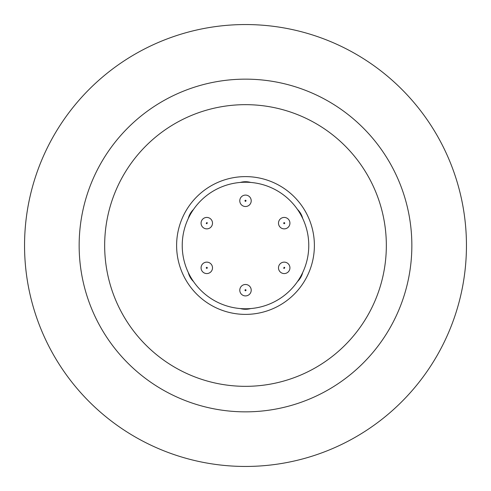 <?xml version="1.0" encoding="UTF-8"?>
<svg xmlns="http://www.w3.org/2000/svg" width="491" height="491" viewBox="0 0 491 491"><rect width="100%" height="100%" fill="white"/><g stroke="black" fill="none" stroke-linecap="round" stroke-linejoin="round"><path stroke-width="0.74" d="M245.5 466.45A220.95 220.95 0 0 0 466.45 245.5A220.95 220.95 0 0 0 245.5 24.55A220.95 220.95 0 0 0 24.55 245.5A220.95 220.95 0 0 0 245.5 466.45M245.5 411.851A166.351 166.351 0 0 1 79.149 245.5A166.351 166.351 0 0 1 245.5 79.149A166.351 166.351 0 0 1 411.851 245.5A166.351 166.351 0 0 1 245.5 411.851M245.5 104.663A140.837 140.837 0 0 1 386.337 245.5A140.837 140.837 0 0 1 245.5 386.337A140.837 140.837 0 0 1 104.663 245.5A140.837 140.837 0 0 1 245.5 104.663M245.5 314.387A68.887 68.887 0 0 1 176.613 245.5A68.887 68.887 0 0 1 245.5 176.613A68.887 68.887 0 0 1 314.387 245.5A68.887 68.887 0 0 1 245.5 314.387M297.503 209.454A19.081 19.081 0 0 1 302.714 218.483M250.711 308.557A19.081 19.081 0 0 1 240.289 308.557M302.714 272.517A19.081 19.081 0 0 1 297.503 281.546M240.289 182.443A19.081 19.081 0 0 1 250.711 182.443M245.5 182.229A63.271 63.271 0 0 1 308.771 245.5A63.271 63.271 0 0 1 245.5 308.771A63.271 63.271 0 0 1 182.229 245.5A63.271 63.271 0 0 1 245.5 182.229M284.209 262.133A5.714 5.714 0 0 1 289.929 267.853A5.714 5.714 0 0 1 284.209 273.567A5.714 5.714 0 0 1 278.495 267.853A5.714 5.714 0 0 1 284.209 262.133A5.714 5.714 0 0 1 289.929 267.853A5.714 5.714 0 0 1 284.209 273.567A5.714 5.714 0 0 1 278.495 267.853A5.714 5.714 0 0 1 284.209 262.133A5.714 5.714 0 0 1 289.929 267.853A5.714 5.714 0 0 1 284.209 273.567M206.791 262.133A5.714 5.714 0 0 1 212.505 267.853A5.714 5.714 0 0 1 206.791 273.567A5.714 5.714 0 0 1 201.071 267.853A5.714 5.714 0 0 1 206.791 262.133A5.714 5.714 0 0 1 212.505 267.853A5.714 5.714 0 0 1 206.791 273.567A5.714 5.714 0 0 1 201.071 267.853A5.714 5.714 0 0 1 206.791 262.133A5.714 5.714 0 0 1 212.505 267.853A5.714 5.714 0 0 1 206.791 273.567M206.791 217.433A5.714 5.714 0 0 1 212.505 223.147A5.714 5.714 0 0 1 206.791 228.867A5.714 5.714 0 0 1 201.071 223.147A5.714 5.714 0 0 1 206.791 217.433A5.714 5.714 0 0 1 212.505 223.147A5.714 5.714 0 0 1 206.791 228.867A5.714 5.714 0 0 1 201.071 223.147A5.714 5.714 0 0 1 206.791 217.433A5.714 5.714 0 0 0 201.071 223.147A5.714 5.714 0 0 0 206.791 228.867M206.791 222.533L207.325 222.853L206.791 223.767L206.251 223.448L206.791 222.533M245.5 284.485A5.714 5.714 0 0 1 251.214 290.199A5.714 5.714 0 0 1 245.5 295.913A5.714 5.714 0 0 1 239.786 290.199A5.714 5.714 0 0 1 245.5 284.485A5.714 5.714 0 0 1 251.214 290.199A5.714 5.714 0 0 1 245.5 295.913A5.714 5.714 0 0 1 239.786 290.199A5.714 5.714 0 0 1 245.5 284.485M245.5 289.586L246.114 290.199L245.506 290.813L244.886 290.199L245.5 289.586M284.209 217.433A5.714 5.714 0 0 1 289.929 223.147A5.714 5.714 0 0 1 284.209 228.867A5.714 5.714 0 0 1 278.495 223.147A5.714 5.714 0 0 1 284.209 217.433A5.714 5.714 0 0 1 289.929 223.147A5.714 5.714 0 0 1 284.209 228.867A5.714 5.714 0 0 1 278.495 223.147A5.714 5.714 0 0 1 284.209 217.433A5.714 5.714 0 0 0 278.495 223.147A5.714 5.714 0 0 0 284.209 228.867M284.209 222.54L284.823 223.147L284.209 223.761L283.602 223.147L284.209 222.54M284.209 267.233L284.749 267.552L284.209 268.467L283.675 268.147L284.209 267.233M206.791 267.239L207.398 267.853L206.791 268.46L206.177 267.853L206.791 267.239M245.5 195.087A5.714 5.714 0 0 1 251.214 200.801A5.714 5.714 0 0 1 245.5 206.515A5.714 5.714 0 0 1 239.786 200.801A5.714 5.714 0 0 1 245.5 195.087A5.714 5.714 0 0 1 251.214 200.801A5.714 5.714 0 0 1 245.5 206.515A5.714 5.714 0 0 1 239.786 200.801A5.714 5.714 0 0 1 245.5 195.087M245.5 200.187L246.114 200.801L245.5 201.414L244.886 200.801L245.5 200.187M188.286 218.483A19.081 19.081 0 0 1 193.497 209.454M193.497 281.546A19.081 19.081 0 0 1 188.286 272.517"/></g></svg>
